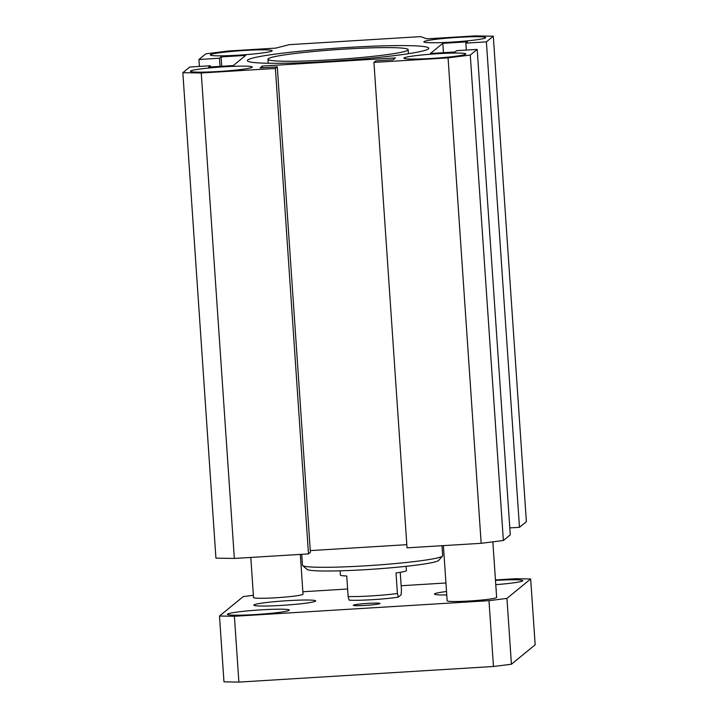<?xml version="1.0" encoding="UTF-8"?>
<svg xmlns="http://www.w3.org/2000/svg" width="718" height="718" viewBox="0 0 718 718"><rect width="100%" height="100%" fill="white"/><g stroke="black" fill="none" stroke-linecap="round" stroke-linejoin="round"><path stroke-width="1.08" d="M268.254 58.723A70.274 4.9 -3.9 0 0 267.958 59.226A70.274 4.9 -3.9 0 0 338.402 59.334A70.274 4.9 -3.9 0 0 408.174 49.668A70.274 4.9 -3.9 0 0 341.158 49.327A70.274 4.9 -3.9 0 0 268.254 58.723M247.728 59.989A90.935 6.345 176.1 0 1 342.064 47.819A90.935 6.345 176.1 0 1 428.79 48.259A90.935 6.345 176.1 0 1 338.492 60.779A90.935 6.345 176.1 0 1 247.333 60.635A90.935 6.345 176.1 0 1 247.728 59.989M486.382 41.868L465.847 43.134L467.454 41.815L442.818 43.322L430.414 53.491L455.05 51.974L456.657 50.655L477.192 49.398L470.272 55.062L448.068 57.862L373.934 62.403L375.855 60.842L393.096 59.782L395.394 57.898L262.357 66.056L260.06 67.941L277.301 66.882L275.389 68.452L201.255 72.994L182.839 72.689L189.749 67.025L210.284 65.76L208.678 67.079L233.314 65.571L245.718 55.403L221.081 56.919L219.475 58.23L198.94 59.495L205.851 53.832L228.055 51.032L275.865 48.097L289.21 44.669L420.613 36.618L427.066 38.835L474.876 35.9L493.293 36.205L486.382 41.868L519.473 527.317L526.384 521.654L493.293 36.205M210.464 54.721A31 2.163 176.1 0 1 242.621 50.574A31 2.163 176.1 0 1 272.185 50.727A31 2.163 176.1 0 1 241.401 54.99A31 2.163 176.1 0 1 210.329 54.945A31 2.163 176.1 0 1 210.464 54.721M457.653 37.39A31 2.163 176.1 0 1 485.709 37.632A31 2.163 176.1 0 1 454.934 41.904A31 2.163 176.1 0 1 423.853 41.85A31 2.163 176.1 0 1 457.653 37.39M465.668 54.173A31 2.163 176.1 0 1 433.51 58.32A31 2.163 176.1 0 1 403.938 58.167A31 2.163 176.1 0 1 434.722 53.904A31 2.163 176.1 0 1 465.803 53.949A31 2.163 176.1 0 1 465.668 54.173M218.478 71.504A31 2.163 176.1 0 1 190.414 71.261A31 2.163 176.1 0 1 221.198 66.989A31 2.163 176.1 0 1 252.278 67.043A31 2.163 176.1 0 1 218.478 71.504M302.646 565.578L307.044 569.392A66.137 4.613 -3.9 0 0 373.154 569.186A66.137 4.613 -3.9 0 0 438.689 560.417L442.521 556.037A70.274 4.9 176.1 0 1 372.893 565.353A70.274 4.9 176.1 0 1 302.646 565.578A70.274 4.9 176.1 0 1 302.457 565.245L301.704 554.314M441.992 545.716L442.674 555.687A70.274 4.9 176.1 0 1 442.521 556.037M509.807 527.909L519.473 527.317M373.934 62.403L407.034 547.852L481.168 543.311L503.372 540.51L510.283 534.847L477.192 49.398M310.275 550.598L406.819 544.675M182.839 72.689L215.93 558.137L234.346 558.442L308.48 553.901L310.4 552.33L277.301 66.882M198.94 59.495L199.416 66.433M219.475 58.23L220.031 66.388M221.081 56.919L221.718 66.28M210.284 65.76L210.365 66.98M201.255 72.994L234.346 558.442M275.389 68.452L308.48 553.901M262.357 66.056L262.474 67.788M448.068 57.862L481.168 543.311M470.272 55.062L503.372 540.51M442.818 43.322L443.455 52.683M465.847 43.134L466.323 50.063M367.903 603.38A13.4 0.933 176.1 0 1 380.028 603.479A13.4 0.933 176.1 0 1 366.727 605.328A13.4 0.933 176.1 0 1 353.292 605.31A13.4 0.933 176.1 0 1 367.903 603.38M496.102 589.595A31 2.163 176.1 0 1 496.353 589.846A31 2.163 176.1 0 1 496.138 590.124M446.749 594.953A31 2.163 176.1 0 1 434.489 594.064A31 2.163 176.1 0 1 446.515 591.524M287.622 600.679A31 2.163 176.1 0 1 315.678 600.921A31 2.163 176.1 0 1 284.893 605.184A31 2.163 176.1 0 1 253.822 605.139A31 2.163 176.1 0 1 287.622 600.679M495.474 580.386A31 2.163 176.1 0 1 522.731 580.683A31 2.163 176.1 0 1 495.77 584.667M255.491 614.545A31 2.163 176.1 0 1 227.435 614.303A31 2.163 176.1 0 1 258.22 610.04A31 2.163 176.1 0 1 289.3 610.085A31 2.163 176.1 0 1 255.491 614.545M300.312 554.395L303.023 594.19A24.798 1.732 176.1 0 1 275.981 597.762A24.798 1.732 176.1 0 1 253.535 597.564L250.797 557.437M492.844 541.839L496.641 597.421A24.798 1.732 176.1 0 1 469.599 600.984A24.798 1.732 176.1 0 1 447.152 600.786L443.392 545.626M253.382 595.303L243.24 596.577L219.493 616.026L234.391 616.277L488.976 600.67L506.935 598.408L530.674 578.959L515.784 578.708L495.447 579.956M445.932 582.989L401.165 585.735M347.629 589.011L302.861 591.758M400.249 572.327L401.47 590.205L401.102 594.854L398.346 597.116L397.413 593.526L396.013 572.955A33.073 2.307 -3.9 0 0 406.397 570.559L406.11 566.314M340.126 570.819L340.413 575.055A33.073 2.307 -3.9 0 0 346.74 575.98L348.14 596.55L349.065 600.131A28.935 2.019 -3.9 0 0 398.346 597.116M234.391 616.277L238.879 682.1L223.98 681.849L219.493 616.026M488.976 600.67L493.463 666.492L238.879 682.1M506.935 598.408L511.422 664.231L493.463 666.492M530.674 578.959L535.161 644.782L511.422 664.231M397.413 593.526A33.073 2.307 176.1 0 1 348.14 596.55M408.443 53.688L408.174 49.668M268.227 63.247L267.958 59.226"/></g></svg>
